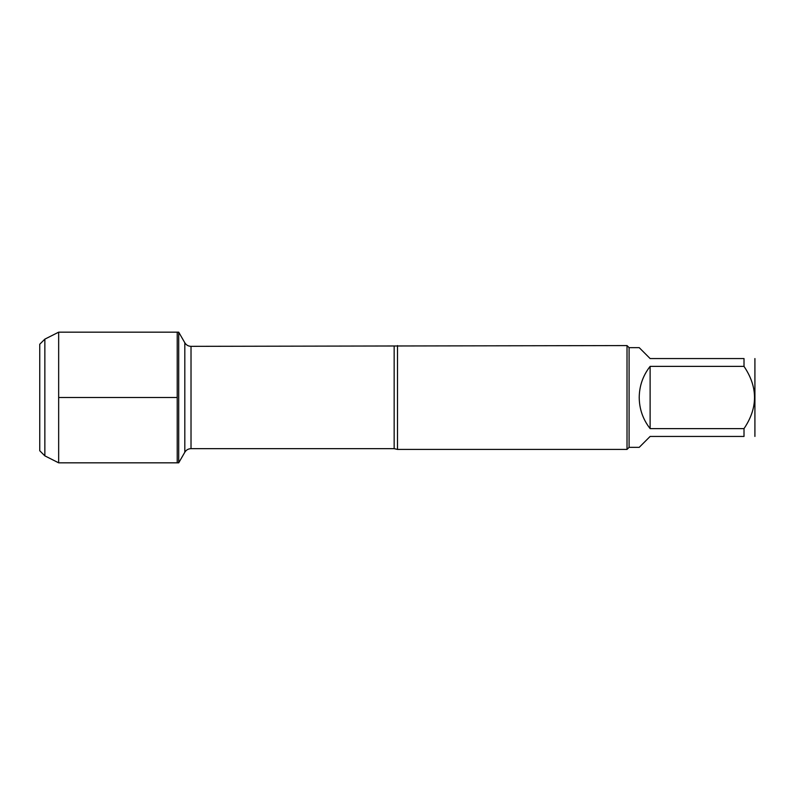<?xml version="1.0" encoding="UTF-8"?>
<svg xmlns="http://www.w3.org/2000/svg" width="795" height="795" viewBox="0 0 795 795"><rect width="100%" height="100%" fill="white"/><g stroke="black" fill="none" stroke-linecap="round" stroke-linejoin="round"><path stroke-width="1.19" d="M178.706 462.829L178.706 332.171L177.225 332.171L177.225 462.829L177.225 332.171L58.661 332.171L58.661 462.829L178.706 462.829L184.818 452.236L184.818 342.764L178.706 332.171M754.912 358.555L754.912 436.445M744.011 358.555C758.023 358.555 758.023 358.555 744.011 358.555L744.011 366.386C758.023 387.135 758.023 407.875 744.011 428.614L744.011 436.445C758.023 436.445 758.023 436.445 744.011 436.445L650.121 436.445L639.22 447.347L629.093 447.347L629.093 347.654L639.22 347.654L650.121 358.555L744.011 358.555M744.011 366.386L650.121 366.386C642.976 375.528 639.339 385.903 639.22 397.5C639.339 409.097 642.976 419.472 650.121 428.614L744.011 428.614M397.5 345.577L397.5 449.423L627.017 449.423L627.017 345.577L191.019 346.342L191.019 448.658C188.316 448.748 186.249 449.94 184.818 452.236M650.121 428.614L650.121 366.386M44.858 339.137L39.75 344.245L39.75 450.755L44.858 455.863L44.858 339.137L58.661 332.171M58.661 397.5L177.225 397.5L58.661 397.5M397.5 449.423L394.161 448.658L394.161 346.342M394.161 448.658L191.019 448.658M191.019 346.342C188.316 346.252 186.249 345.06 184.818 342.764M629.093 347.654L627.017 345.577M629.093 447.347L627.017 449.423M44.858 455.863L58.661 462.829"/></g></svg>
